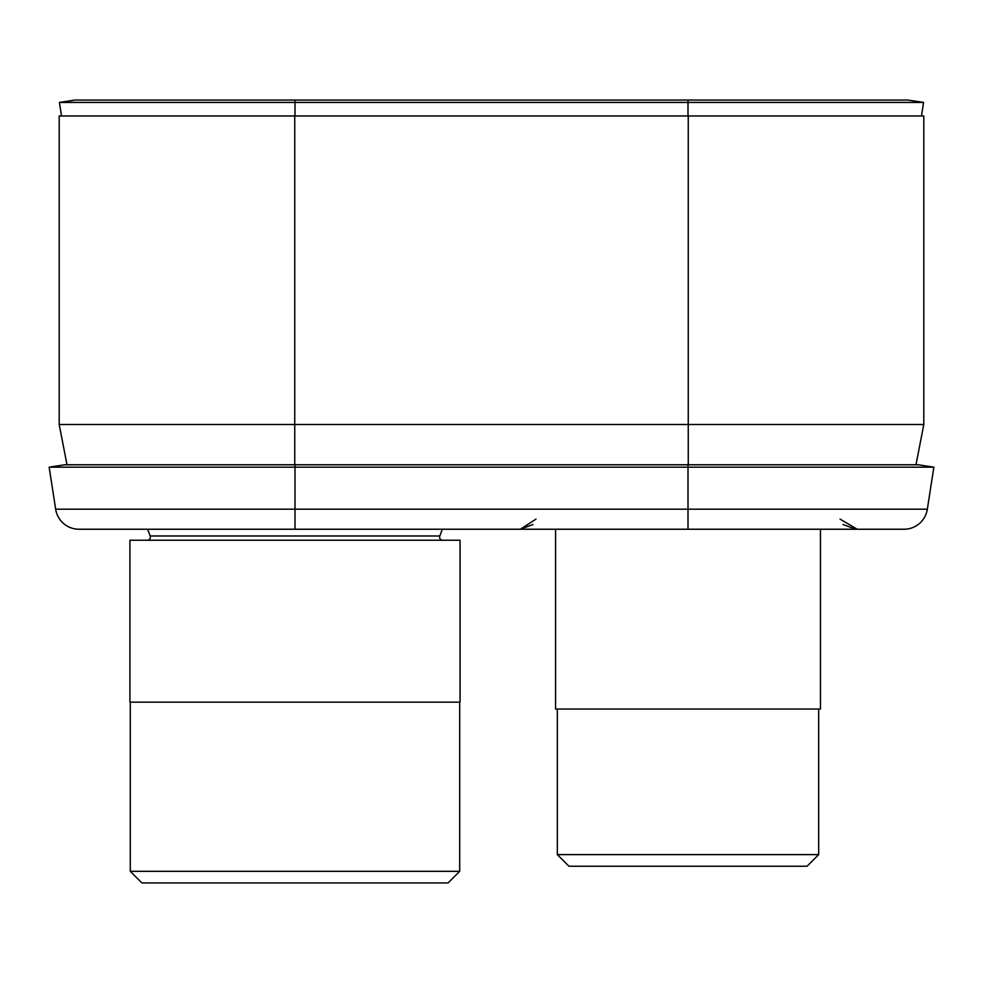 <?xml version="1.0" encoding="UTF-8"?>
<svg xmlns="http://www.w3.org/2000/svg" width="983" height="983" viewBox="0 0 983 983"><rect width="100%" height="100%" fill="white"/><g stroke="black" fill="none" stroke-linecap="round" stroke-linejoin="round"><path stroke-width="1.47" d="M294.74 115.969L294.74 424.496L59.189 424.496L59.189 115.969L923.811 115.969L923.811 424.496L915.984 464.775L923.811 424.496L688.26 424.496L688.26 464.775M294.74 464.775L294.74 424.496L688.26 424.496L688.26 115.969M59.189 424.496L67.016 464.775L59.189 424.496M904.028 529.235A23.58 23.58 0 0 0 927.338 509.194L55.662 509.194A23.58 23.58 0 0 0 78.972 529.235L904.028 529.235A23.58 23.58 0 0 0 927.338 509.194L933.85 467.183L918.319 464.775L64.681 464.775L49.15 467.183L64.681 464.775M918.319 464.775L933.85 467.183L49.15 467.183L55.662 509.194A23.58 23.58 0 0 0 78.972 529.235M921.501 115.969L923.565 102.429L908.022 100.057L74.978 100.057L59.435 102.429L74.978 100.057M908.022 100.057L923.565 102.429L59.435 102.429L61.499 115.969M439.819 535.981A3.146 3.146 0 0 0 442.768 540.232A3.146 3.146 0 0 1 439.819 535.981L442.375 529.235L439.819 535.981L150.166 535.981L147.61 529.235L150.166 535.981A3.146 3.146 0 0 1 147.217 540.232M459.7 702.157L459.7 871.319L448.076 882.943L459.7 871.319L130.284 871.319L141.908 882.943L130.284 871.319L130.284 702.157M460.056 540.232L129.928 540.232L129.928 702.157L460.056 702.157L460.056 540.232M448.076 882.943L141.908 882.943M818.679 709.038L818.679 854.62L807.055 866.244L818.679 854.62L557.336 854.62L568.96 866.244L557.336 854.62L557.336 709.038M555.567 529.235L555.567 709.038L820.449 709.038L820.449 529.235M807.055 866.244L568.96 866.244M595.256 866.244L780.76 866.244L595.256 866.244M294.998 529.235L294.998 464.775M688.002 529.235L688.002 464.775M688.002 115.969L688.002 100.057M294.998 115.969L294.998 100.057M535.981 519.11L520.548 529.149M840.035 519.11L857.225 529.235M532.97 524.541L520.228 529.235M843.045 524.541L855.788 529.235"/></g></svg>
